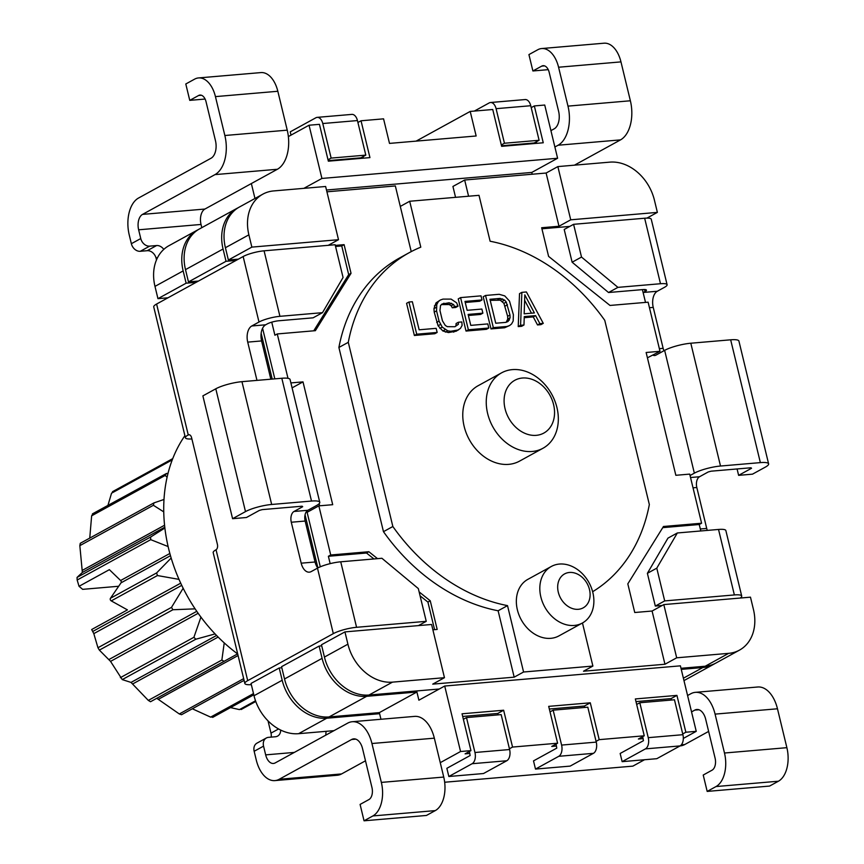 <?xml version="1.0" encoding="UTF-8"?>
<svg xmlns="http://www.w3.org/2000/svg" width="864" height="864" viewBox="0 0 864 864"><rect width="100%" height="100%" fill="white"/><g stroke="black" fill="none" stroke-linecap="round" stroke-linejoin="round"><path stroke-width="1.3" d="M440.316 300.035L436.028 302.886L433.955 308.653L434.214 312.12L438.091 325.76L442.822 330.955L448.427 332.564L456.203 331.204L460.49 328.352L462.1 325.415L461.84 321.948L458.428 322.24L458.363 324.335L454.885 326.732L447.347 326.678L445.306 325.458L442.444 320.814L439.96 310.543L440.51 305.608L441.882 304.096L449.086 302.778L453.557 304.495L454.626 306.493L458.028 306.202L456.635 302.832L451.094 299.106L442.984 299.106L440.316 300.035L438.383 301.601L436.774 304.528L436.558 310.835L439.042 321.106L442.238 327.121L447.768 330.836L450.77 331.279L458.546 329.908M453.535 332.132L455.879 330.836M326.916 191.808L395.345 185.944L400.291 206.42L409.687 201.258L479.002 195.329L490.115 241.24A179.258 140.292 61.2 0 1 604.768 320.35L649.339 504.544A179.258 140.292 61.2 0 1 592.639 591.721M409.687 201.258L420.79 247.18A179.258 140.292 61.2 0 0 409.255 252.666A179.258 140.292 61.2 0 0 348.289 342.317L392.85 526.511A179.258 140.292 61.2 0 0 507.514 605.621L523.573 672.008L592.888 666.068L582.466 622.976M551.329 566.471L527.85 579.355A32.26 25.25 61.2 0 0 517.385 609.865A32.26 25.25 61.2 0 0 558.9 635.915L582.379 623.03A32.26 25.25 61.2 0 0 592.844 592.52A32.26 25.25 61.2 0 0 551.329 566.471A32.26 25.25 61.2 0 0 540.853 596.97A32.26 25.25 61.2 0 0 582.379 623.03M501.584 372.838L478.116 385.722A43.016 33.664 61.2 0 0 464.152 426.395A43.016 33.664 61.2 0 0 519.512 461.138L542.981 448.254A43.016 33.664 61.2 0 0 556.945 407.581A43.016 33.664 61.2 0 0 501.584 372.838A43.016 33.664 61.2 0 0 487.631 413.51A43.016 33.664 61.2 0 0 542.981 448.254M408.942 302.022L406.588 303.307L414.374 335.48L434.808 333.731L437.152 332.446L436.158 328.342L419.137 329.8L412.344 301.73L408.942 302.022L416.718 334.195L437.152 332.446M458.428 322.24L456.084 323.525L456.008 325.631L455.09 326.646M441.428 304.592L449.172 304.56L451.213 305.78L452.272 307.778L455.684 307.487L458.028 306.202M468.385 315.49L480.535 314.442L482.879 313.157L481.885 309.053L467.132 310.316L464.983 301.417L482.004 299.959L481.01 295.855L460.577 297.605L468.364 329.767L488.797 328.018L487.804 323.914L470.772 325.372L468.126 314.42L482.879 313.157M465.232 302.486L479.66 301.244L482.004 299.959M460.577 297.605L458.233 298.89L466.02 331.063L486.443 329.314L488.797 328.018M485.546 295.466L483.203 296.752L490.99 328.925L504.608 327.758L509.62 325.534L511.564 323.978L513.173 321.041L513.378 314.734L509.501 301.093L504.77 295.909L499.165 294.3L485.546 295.466L493.333 327.629L506.952 326.462L509.62 325.534M521.867 292.356L519.523 293.641L518.227 326.592L521.629 326.3L523.973 325.004L524.264 316.602L535.604 315.63L539.87 323.644L543.272 323.352L526.414 291.967L521.867 292.356L520.571 325.296L523.973 325.004M524.221 317.693L533.261 316.915L537.516 324.94L540.929 324.648L543.272 323.352M490.201 300.348L500.256 300.186L503.917 303.361L507.632 316.321L507.73 319.108L506.164 322.272M524.621 300.262L531.479 313.189M558.295 592.218A19.354 15.152 61.2 0 0 578.351 609.304A19.354 15.152 61.2 0 0 589.486 589.55A19.354 15.152 61.2 0 0 569.441 572.465A19.354 15.152 61.2 0 0 558.295 592.218M505.062 408.758A30.11 23.566 61.2 0 0 536.263 435.337A30.11 23.566 61.2 0 0 553.586 404.6A30.11 23.566 61.2 0 0 522.396 378.022A30.11 23.566 61.2 0 0 505.062 408.758M319.172 503.68L319.68 505.796M330.167 563.641L328.385 556.276L330.728 554.99L318.848 505.872L307.109 512.309L320.296 566.806M439.279 689.008L369.004 695.034A43.016 33.664 -118.8 0 1 324.443 657.061L321.462 644.782L344.941 631.897L347.911 644.177A43.016 33.664 61.2 0 0 392.472 682.139L444.463 677.689L431.59 624.478L344.941 631.897M739.476 650.128A43.016 33.664 61.2 0 0 753.44 609.444L750.47 597.164L663.811 604.584L676.685 657.806L728.676 653.346A43.016 33.664 61.2 0 0 739.476 650.128L715.997 663.012A43.016 33.664 -118.8 0 1 705.208 666.23L681.005 668.304M455.555 197.338L452.93 186.451L464.659 180.014L546.113 173.038L558.986 226.249L541.663 227.74L548.597 256.392L609.995 305.446L648.119 302.184L659.999 351.302L647.428 357.815M238.388 259.146L228.377 259.999L225.407 247.72A43.016 33.664 -118.8 0 1 239.371 207.047L262.84 194.162A43.016 33.664 61.2 0 0 248.886 234.835L251.856 247.115L338.504 239.695L325.631 186.484L273.64 190.933A43.016 33.664 61.2 0 0 262.84 194.162M262.58 328.266L274.817 378.853M290.887 382.914L303.005 381.877L292.086 387.871M303.005 381.877L332.705 504.684L318.848 505.872M659.999 351.302L646.132 352.49L675.842 475.297L689.71 474.109L701.59 523.228L663.466 526.489L627.815 583.859L634.748 612.511L652.082 611.032L663.811 604.584M592.888 666.068L583.502 671.22L664.956 664.243L652.082 611.032M464.659 180.014L468.58 196.214M271.75 322.175L274.903 335.232L277.258 333.947L287.993 378.324M277.258 333.947L315.382 330.674L351.032 273.305L344.099 244.652L341.744 245.938L335.556 246.478M335.297 245.408L344.099 244.652M400.291 206.42L411.232 251.608M409.255 252.666L399.87 257.818A179.258 140.292 61.2 0 0 338.893 347.468L383.465 531.673A179.258 140.292 61.2 0 0 498.118 610.772L507.514 605.621M444.463 677.689L432.724 684.137L514.177 677.16L498.118 610.772M432.886 629.802L437.184 629.435L430.25 600.782L419.126 591.894M377.525 558.652L368.852 551.718L366.509 553.014L328.385 556.276M330.728 554.99L368.852 551.718M645.516 302.4L642.416 289.624M700.801 530.96L699.246 524.513L701.59 523.228M558.986 226.249L570.726 219.812L657.374 212.382L646.952 218.106M569.765 226.411L541.922 228.798M657.374 212.382L654.404 200.102A43.016 33.664 61.2 0 0 609.844 162.14L557.852 166.59L570.726 219.812M546.113 173.038L557.852 166.59M328.244 245.322L338.504 239.695M228.377 259.999L251.856 247.115M699.246 524.513L662.753 527.645M434.581 629.662L427.907 602.068L420.077 595.814M373.95 558.954L366.509 553.014M313.74 330.815L348.678 274.601L341.744 245.938M664.956 664.243L676.685 657.806M514.177 677.16L523.573 672.008M351.032 273.305L348.678 274.601M430.25 600.782L427.907 602.068M383.465 531.673L392.85 526.511M338.893 347.468L348.289 342.317M414.374 335.48L416.718 334.195M489.953 299.279L500.159 298.404L504.63 300.11L506.261 302.076L509.976 315.025L510.073 317.812L508.064 321.484L505.958 322.358L495.742 323.233L489.953 299.279M524.804 294.894L534.384 312.941L524.167 313.816L524.804 294.894M456.008 325.631L458.363 324.335M441.634 304.506L443.977 303.21M446.742 304.063L449.086 302.778M449.172 304.56L451.526 303.264M451.213 305.78L453.557 304.495M452.272 307.778L454.626 306.493M436.028 302.886L438.383 301.601M434.419 305.824L436.774 304.528M433.955 308.653L436.298 307.368M434.214 312.12L436.558 310.835M436.698 322.391L439.042 321.106M438.091 325.76L440.435 324.475M439.884 328.406L442.238 327.121M442.822 330.955L445.165 329.659M445.424 332.122L447.768 330.836M448.427 332.564L450.77 331.279M466.02 331.063L468.364 329.767M504.608 327.758L506.952 326.462M490.99 328.925L493.333 327.629M497.815 299.689L500.159 298.404M507.082 321.257L509.436 319.961M507.73 319.108L510.073 317.812M507.632 316.321L509.976 315.025M505.148 306.05L507.492 304.765M503.917 303.361L506.261 302.076M502.286 301.406L504.63 300.11M500.256 300.186L502.6 298.89M537.516 324.94L539.87 323.644M533.261 316.915L535.604 315.63M518.227 326.592L520.571 325.296M171.158 558.025L156.622 572.929L157.421 575.543L111.262 600.89L127.44 609.887L91.67 629.532L93.809 633.625L97.956 647.741L99.371 650.117L110.549 661.381L122.256 679.601L131.026 682.42L148.316 700.402L150.52 701.73L224.057 661.37M195.102 608.85L172.908 609.746L171.504 607.37L183.157 588.244M241.391 708.642L239.447 709.603L230.504 707.594M212.857 716.936L210.622 717.12L192.316 708.782M156.719 698.252L179.323 713.966L181.526 714.712L244.091 680.368M118.681 586.256L82.663 589.345L79.034 586.31L109.372 569.657L120.614 580.511L169.862 553.478M168.113 546.556L150.714 539.654L77.166 580.025L79.034 586.31M77.166 580.025L77.047 577.422L82.361 572.454L164.786 527.213M163.998 499.468L153.943 502.902L153.382 505.278L79.834 545.648L82.361 572.454M79.834 545.648L80.276 543.294L153.943 502.902M168.026 473.353L166.396 473.515L165.186 475.448L91.638 515.819L89.748 538.088M91.638 515.819L92.848 513.886M172.26 459.875L111.542 493.204L107.946 505.343M111.542 493.204L113.27 491.897M111.262 600.89A1.717 1.35 -118.8 0 1 110.462 598.277L121.025 582.833A1.717 1.35 61.2 0 0 120.614 580.511M237.589 653.897L150.52 701.73M224.23 642.892L221.864 660.031L224.068 661.36M215.071 633.917L195.804 639.23L122.256 679.601M200.934 617.123L193.914 637.286L195.804 639.23M166.396 473.515L92.448 513.853M167.098 477.23L165.186 475.448M163.75 511.877L153.382 505.278M150.714 539.654L150.595 537.052L164.884 528.012M178.999 579.377L157.421 575.543M237.708 653.983A150.563 117.828 -118.8 0 1 168.577 548.5A150.563 117.828 -118.8 0 1 184.896 435.704M196.139 282.344L186.127 283.198L157.95 298.663L167.962 297.799M157.95 298.663L154.98 286.384A43.016 33.664 -118.8 0 1 168.944 245.7L197.111 230.234A43.016 33.664 61.2 0 0 183.157 270.918L186.127 283.198M333.979 730.652L298.577 733.687A43.016 33.664 -118.8 0 1 254.016 695.725L251.046 683.435L279.212 667.98L281.815 667.753M198.31 229.619A43.016 33.664 61.2 0 0 197.111 230.234M379.609 713.696L326.743 718.222A43.016 33.664 61.2 0 1 282.182 680.26L279.212 667.98M444.712 686.027L680.4 665.842L696.244 731.333L685.854 732.229L676.933 695.39L635.342 698.944L644.252 735.793L599.195 739.649L590.285 702.81L548.694 706.363L557.604 743.213L512.546 747.068L503.636 710.23L462.046 713.794L470.956 750.632L460.555 751.518L444.712 686.027L418.889 700.196L416.912 692.01L379.35 712.627L329.098 716.936A43.016 33.664 -118.8 0 1 284.526 678.974L281.556 666.684L319.118 646.067L321.721 645.851M676.933 695.39L671.069 698.609L635.99 701.611M685.854 732.229L682.722 733.936M671.414 700.034L671.069 698.609M644.252 735.793L638.388 739.012L643.162 738.601M696.244 731.333L683.327 738.428M644.49 759.748L632.869 766.13L444.668 782.244M440.262 762.664L460.555 751.518M470.956 750.632L465.091 753.851L469.854 753.44M512.546 747.068L509.425 748.786M557.604 743.213L551.74 746.431L556.502 746.021M599.195 739.649L596.074 741.366M532.213 174.226L531.781 172.433L557.604 158.252L544.73 105.041L534.33 105.937L531.209 107.644M714.809 663.628A43.016 33.664 -118.8 0 1 713.653 664.297A43.016 33.664 -118.8 0 1 702.853 667.526L681.253 669.373M416.912 692.01L366.649 696.319A43.016 33.664 -118.8 0 1 322.088 658.357L319.118 646.067M261.144 333.288L272.214 379.08M305.057 514.814L317.898 567.918M238.216 207.716A43.016 33.664 -118.8 0 0 237.017 208.332A43.016 33.664 -118.8 0 0 223.063 249.016L226.033 261.295L236.045 260.431M531.781 172.433L326.484 190.015M226.033 261.295L188.471 281.912L198.482 281.048M379.35 712.627L380.959 719.269M251.359 183.557L254.966 198.482M188.471 281.912L185.501 269.633A43.016 33.664 -118.8 0 1 199.465 228.949L237.017 208.332M303.88 188.341L321.916 178.448L309.042 125.226L288.371 136.577M534.33 105.937L543.251 142.776L501.649 146.34L492.739 109.501L470.21 111.424L476.15 135.983L389.502 143.402L383.562 118.843L361.033 120.776L369.943 157.615L328.352 161.179L319.442 124.34L309.042 125.226M361.033 120.776L357.912 122.494M470.21 111.424L416.102 141.134M363.431 158.177L363.053 156.622M536.738 143.338L536.36 141.782M557.604 158.252L321.916 178.448M503.636 710.23L497.772 713.448L462.694 716.45M498.118 714.874L497.772 713.448M590.285 702.81L584.42 706.028L549.342 709.031M584.766 707.454L584.42 706.028M554.882 146.999L558.122 145.228A31.255 18.392 -94.9 0 0 567.983 106.121L558.576 67.23A26.806 15.768 -94.9 0 0 541.663 48.546A26.806 15.768 -94.9 0 0 537.775 49.745L528.93 54.594L532.894 70.967L541.739 66.118A9.601 5.648 85.1 0 1 543.132 65.686A9.601 5.648 85.1 0 1 549.191 72.382L558.598 111.272A14.051 8.262 85.1 0 1 554.17 128.855L550.919 130.626M201.798 227.664L201.031 224.456A12.323 7.247 85.1 0 1 204.919 209.045L277.376 169.268A31.255 18.392 -94.9 0 0 287.237 130.162L277.83 91.271A26.806 15.768 -94.9 0 0 260.917 72.587L198.526 77.933A26.806 15.768 -94.9 0 0 194.638 79.132L185.792 83.981L189.756 100.364L198.601 95.504A9.601 5.648 85.1 0 1 199.994 95.072A9.601 5.648 85.1 0 1 206.053 101.768L215.46 140.659A14.051 8.262 85.1 0 1 211.032 158.242L138.564 198.018A29.527 17.366 -94.9 0 0 129.244 234.954L131.36 243.702L140.756 238.55A8.608 6.728 61.2 0 0 149.666 246.143L156.6 245.549A8.608 6.728 -118.8 0 1 163.793 249.394M140.756 238.55L138.64 229.802A12.323 7.247 85.1 0 1 142.528 214.391L214.985 174.614A31.255 18.392 -94.9 0 0 224.856 135.508L215.438 96.617A26.806 15.768 -94.9 0 0 198.526 77.933M280.66 730.058A8.608 6.728 -118.8 0 1 277.592 736.106A8.608 6.728 -118.8 0 1 275.432 736.754L268.499 737.348A8.608 6.728 61.2 0 0 266.339 737.996A8.608 6.728 61.2 0 0 263.552 746.129L265.669 754.877A12.323 7.247 -94.9 0 0 273.445 763.463A12.323 7.247 -94.9 0 0 275.227 762.901L347.695 723.125A31.255 18.392 85.1 0 1 352.22 721.732A31.255 18.392 85.1 0 1 371.941 743.515L381.348 782.406A26.806 15.768 85.1 0 1 372.892 815.94L364.046 820.8L360.094 804.427L368.928 799.567A9.601 5.648 -94.9 0 0 371.963 787.558L362.556 748.667A14.051 8.262 -94.9 0 0 353.689 738.871A14.051 8.262 -94.9 0 0 351.648 739.498L279.191 779.285A29.527 17.366 85.1 0 1 274.914 780.602A29.527 17.366 85.1 0 1 256.273 760.028L254.156 751.28A8.608 6.728 -118.8 0 1 256.954 743.148L266.339 737.996M325.825 735.134A34.409 26.935 -118.8 0 1 326.106 731.333M156.503 259.891L156.125 258.293A8.608 6.728 61.2 0 0 147.204 250.7L140.281 251.294A8.608 6.728 -118.8 0 1 131.36 243.702M165.726 297.994L165.942 298.912M256.975 380.387L247.72 342.122A12.906 7.592 85.1 0 1 251.791 325.976L258.995 322.024A15.487 3.154 166.4 0 1 279.925 316.321L322.499 312.671L343.062 277.484L335.135 244.739L264.082 250.819A15.487 3.154 -13.6 0 0 243.151 256.532L156.6 304.042A17.204 3.51 -13.6 0 0 153.738 306.904L185.404 437.767A17.204 3.51 166.4 0 0 191.894 438.944M307.865 510.289L316.548 505.516A19.354 3.942 -13.6 0 0 319.766 502.308A19.354 3.942 -13.6 0 0 311.515 501.055L271.663 504.468A19.354 3.942 -13.6 0 0 245.495 511.607L232.589 518.692L246.456 517.504L259.362 510.419L262.267 509.62L302.13 506.207L302.692 506.704L294.008 511.477L307.865 510.289A8.608 5.065 -94.9 0 0 305.154 521.046L315.058 561.989A12.906 7.592 -94.9 0 0 317.768 567.994M270.832 379.199L261.587 340.934L247.72 342.122M322.499 312.671L313.103 317.822L278.856 320.76A8.608 1.75 -13.6 0 0 267.224 323.924L265.658 324.799A12.906 7.592 -94.9 0 0 261.587 340.934M418.468 625.601L426.244 621.335L356.573 627.296A17.204 3.51 166.4 0 0 333.32 633.636L247.709 680.638A17.204 3.51 166.4 0 0 244.847 683.489A17.204 3.51 166.4 0 0 251.338 684.666M271.102 737.132A8.608 6.728 61.2 0 0 270.994 733.126L268.034 720.878M189.529 434.808L188.255 434.916A17.204 3.51 166.4 0 0 185.404 437.767M333.32 633.636L317.477 568.145L311.202 571.59A12.906 7.592 85.1 0 1 309.334 572.162A12.906 7.592 85.1 0 1 301.19 563.177L291.287 522.234A8.608 5.065 85.1 0 1 294.008 511.477M156.6 304.042L188.255 434.916A4.298 2.527 85.1 0 1 188.881 434.722A4.298 2.527 85.1 0 1 191.592 437.713L217.404 544.385A4.298 2.527 85.1 0 1 216.043 549.763A17.204 3.51 -13.6 0 0 213.181 552.625L244.847 683.489M690.53 477.511L699.527 476.744L708.21 471.971L711.115 471.182L750.978 467.77L751.54 468.266L738.623 475.351L752.49 474.163L765.407 467.078A19.354 3.942 -13.6 0 0 768.614 463.86A19.354 3.942 -13.6 0 0 760.363 462.618L720.511 466.031A19.354 3.942 -13.6 0 0 694.354 473.159L690.055 475.524M232.589 518.692L202.878 395.885L215.795 388.8A19.354 3.942 -13.6 0 1 241.952 381.672L281.815 378.259A19.354 3.942 -13.6 0 1 290.066 379.501L319.766 502.308M652.968 355.158A8.608 5.065 85.1 0 0 654.707 355.514A8.608 5.065 85.1 0 0 655.96 355.126L664.643 350.363A19.354 3.942 -13.6 0 1 690.8 343.224L730.663 339.811A19.354 3.942 -13.6 0 1 738.914 341.064L768.614 463.86M573.599 224.316L581.515 257.062L572.13 262.213L564.203 229.468L573.599 224.316L644.652 218.225A15.487 3.154 -13.6 0 1 651.251 219.229L667.094 284.72A15.487 3.154 166.4 0 1 664.524 287.291L657.31 291.254A12.906 7.592 -94.9 0 0 653.238 307.4L663.142 348.332A8.608 5.065 -94.9 0 0 663.984 350.719M707.303 530.41A12.906 7.592 -94.9 0 1 706.72 528.444L696.816 487.501A8.608 5.065 -94.9 0 1 699.527 476.744M643.14 292.615A12.906 7.592 85.1 0 1 643.453 292.442L645.019 291.578A8.608 1.75 -13.6 0 0 646.456 290.142A8.608 1.75 -13.6 0 0 642.784 289.591L608.537 292.518L617.933 287.366L660.496 283.727A15.487 3.154 166.4 0 1 667.094 284.72M662.202 605.47L655.312 606.064L647.384 573.318L667.958 538.132L677.344 532.969L656.78 568.156L647.384 573.318M740.254 598.039A17.204 3.51 166.4 0 0 741.712 596.052A17.204 3.51 166.4 0 0 734.368 594.94L664.697 600.912L655.312 606.064M708.631 731.419L684.709 744.552A29.527 17.366 85.1 0 1 680.432 745.87L680.108 745.902M687.582 695.52L690.822 693.738A31.255 18.392 85.1 0 1 695.358 692.345L757.739 686.999A31.255 18.392 85.1 0 1 777.47 708.782L786.877 747.673A26.806 15.768 85.1 0 1 778.421 781.218L769.576 786.067L707.184 791.413L703.22 775.04L712.066 770.18A9.601 5.648 -94.9 0 0 715.1 758.171L705.694 719.28A14.051 8.262 -94.9 0 0 696.827 709.484A14.051 8.262 -94.9 0 0 694.786 710.111L691.546 711.893M695.358 692.345A31.255 18.392 85.1 0 1 715.079 714.118L724.486 753.019A26.806 15.768 85.1 0 1 716.029 786.553L707.184 791.413M365.494 760.806L341.572 773.939A29.527 17.366 85.1 0 1 337.295 775.256L274.914 780.602M352.22 721.732L414.612 716.386A31.255 18.392 85.1 0 1 434.333 738.169L443.74 777.06A26.806 15.768 85.1 0 1 435.283 810.605L426.438 815.454L364.046 820.8M738.623 475.351L737.078 468.958M574.441 165.175L620.514 139.882A31.255 18.392 -94.9 0 0 630.374 100.775L620.968 61.884A26.806 15.768 -94.9 0 0 604.044 43.2L541.663 48.546M532.894 70.967L548.23 69.66M581.515 257.062L617.933 287.366M572.13 262.213L608.537 292.518M677.344 532.969L718.524 529.448A17.204 3.51 -13.6 0 1 725.857 530.55L741.712 596.052M664.697 600.912L656.78 568.156M426.244 621.335L418.327 588.578L381.91 558.274L340.729 561.805A17.204 3.51 -13.6 0 0 317.477 568.145M205.092 99.047L189.756 100.364M328.223 160.628L360.85 157.842L365.807 155.12L331.139 158.09L322.78 123.53A8.845 5.206 -94.9 0 0 317.196 117.364A8.845 5.206 -94.9 0 0 315.911 117.752L290.228 131.857L291.017 135.119M328.018 159.797L331.139 158.09M365.807 155.12L357.448 120.56A8.845 5.206 -94.9 0 0 351.853 114.394L317.196 117.364M501.325 144.958L504.446 143.24L539.104 140.281L530.744 105.721A8.845 5.206 -94.9 0 0 525.161 99.554L490.504 102.514A8.845 5.206 -94.9 0 0 489.218 102.913L474.358 111.067M501.52 145.789L534.146 142.992L539.104 140.281M504.446 143.24L496.087 108.68A8.845 5.206 -94.9 0 0 490.504 102.514M469.39 751.496L470.135 755.536L446.861 768.312L448.848 776.498L483.505 773.528L506.779 760.752A8.975 5.281 -94.9 0 0 509.609 749.531L501.163 714.614L466.495 717.584L463.374 719.302M448.848 776.498L472.111 763.722A8.975 5.281 -94.9 0 0 474.952 752.501L466.495 717.584M556.038 744.077L556.783 748.116L533.509 760.892L535.496 769.079L570.154 766.109L593.428 753.332A8.975 5.281 -94.9 0 0 596.257 742.111L587.812 707.195L553.154 710.165L550.022 711.882M535.496 769.079L558.77 756.302A8.975 5.281 -94.9 0 0 561.6 745.081L553.154 710.165M642.686 736.646L643.432 740.696L620.158 753.473L622.145 761.659L656.802 758.689L680.076 745.913A8.975 5.281 -94.9 0 0 682.906 734.692L674.46 699.775L639.803 702.745L636.682 704.462M622.145 761.659L645.419 748.883A8.975 5.281 -94.9 0 0 648.248 737.662L639.803 702.745M225.407 247.72L248.886 234.835M705.208 666.23L728.676 653.346M369.004 695.034L392.472 682.139M324.443 657.061L347.911 644.177M171.504 607.37L97.956 647.741M93.809 633.625L181.742 585.36M172.908 609.746L99.371 650.117M255.517 700.79L239.447 709.603M253.498 693.587L210.622 717.12M243.67 678.64L179.323 713.966M158.728 699.106L238.086 655.538M221.864 660.031L148.316 700.402M132.84 683.867L218.128 637.06M131.026 682.42L216.562 635.461M193.914 637.286L120.366 677.657M110.549 661.381L198.148 613.289M109.08 659.459L196.776 611.323M92.826 631.411L180.716 583.168M156.622 572.929L110.462 598.277M121.025 582.833L170.478 555.692M150.595 537.052L77.047 577.422M82.555 570.24L164.57 525.226M154.98 286.384L183.157 270.918M254.016 695.725L282.182 680.26M298.577 733.687L326.743 718.222M702.853 667.526L683.392 678.208M366.649 696.319L329.098 716.936M223.063 249.016L185.501 269.633M322.088 658.357L284.526 678.974M541.739 66.118L544.568 65.869M201.031 224.456L138.64 229.802M294.332 752.414L265.669 754.877M140.281 251.294L149.666 246.143M147.204 250.7L156.6 245.549M156.125 258.293L157.648 257.45M278.575 728.968L270.994 733.126M263.552 746.129L254.156 751.28M247.709 680.638L216.043 549.763M258.995 322.024L243.151 256.532M291.287 522.234L305.154 521.046M315.058 561.989L301.19 563.177M311.515 501.055L281.815 378.259M271.663 504.468L241.952 381.672M245.495 511.607L215.795 388.8M663.142 348.332L659.362 348.656M653.238 307.4L649.458 307.724M693.025 487.836L696.816 487.501M706.72 528.444L700.326 528.984M644.533 289.526L645.019 291.578M694.354 473.159L664.643 350.363M681.35 744.833L684.709 744.552M341.572 773.939L279.191 779.285M434.333 738.169L371.941 743.515M443.74 777.06L381.348 782.406M435.283 810.605L372.892 815.94M355.795 739.152L351.648 739.498M715.079 714.118L777.47 708.782M724.486 753.019L786.877 747.673M716.029 786.553L778.421 781.218M694.786 710.111L698.933 709.765M760.363 462.618L730.663 339.811M720.511 466.031L690.8 343.224M657.31 291.254L643.453 292.442M558.122 145.228L620.514 139.882M567.983 106.121L630.374 100.775M558.576 67.23L620.968 61.884M644.652 218.225L660.496 283.727M718.524 529.448L734.368 594.94M356.573 627.296L340.729 561.805M265.658 324.799L251.791 325.976M279.925 316.321L264.082 250.819M201.442 95.267L198.601 95.504M277.83 91.271L215.438 96.617M287.237 130.162L224.856 135.508M277.376 169.268L214.985 174.614M204.919 209.045L142.528 214.391M357.448 120.56L322.78 123.53M496.087 108.68L530.744 105.721M509.609 749.531L474.952 752.501M506.779 760.752L472.111 763.722M596.257 742.111L561.6 745.081M593.428 753.332L558.77 756.302M682.906 734.692L648.248 737.662M680.076 745.913L645.419 748.883M255.766 701.492L241.153 709.517M253.789 694.807L212.663 717.39M172.746 458.622L112.514 491.681M713.653 664.297L683.975 680.594"/></g></svg>

